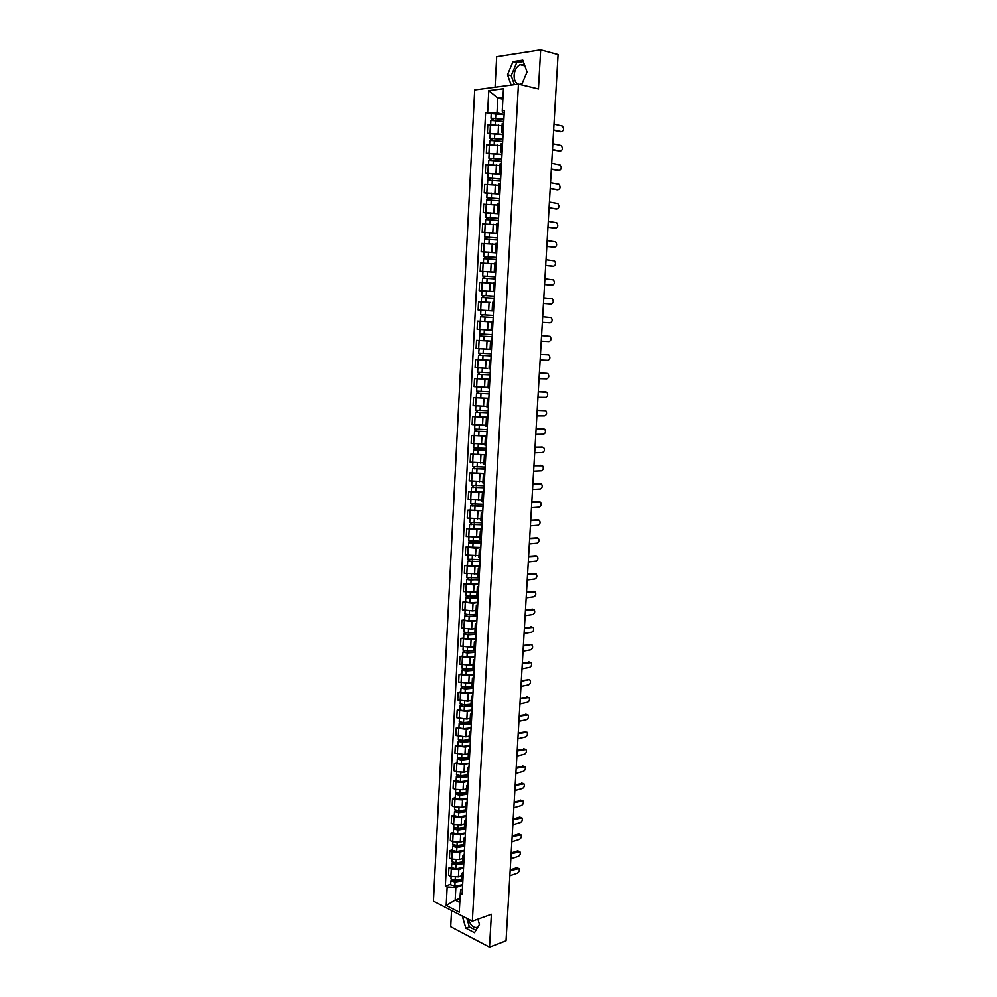<?xml version="1.0" encoding="UTF-8"?>
<svg xmlns="http://www.w3.org/2000/svg" width="997" height="997" viewBox="0 0 997 997"><rect width="100%" height="100%" fill="white"/><g stroke="black" fill="none" stroke-linecap="round" stroke-linejoin="round"><path stroke-width="1.5" d="M518.365 84.122C515.449 82.876 514.028 79.91 514.103 75.236C514.626 70.077 516.62 66.537 520.085 64.655L524.497 64.867M451.579 910.51L450.719 926.712L489.515 947.15L506.04 940.782L558.058 54.561L540.661 49.85L496.68 56.717L495.06 87.225M518.44 84.109L474.697 89.929L433.433 901.188L472.354 921.178L518.44 84.109L538.442 88.932L540.661 49.85M477.825 927.16C473.749 928.469 470.659 925.814 468.553 919.222M521.992 83.81L519.3 84.321M489.515 947.15L491.384 914.274L472.354 921.178M502.089 125.672L487.807 124.762L487.371 133.224L503.049 134.408M503.659 123.105L502.201 123.628L501.74 132.165L503.198 131.666M490.175 133.785L487.371 133.224M503.136 132.813L501.74 132.165M501.017 145.637L486.76 144.739L486.324 153.177L501.977 154.323M502.575 143.331L501.117 143.792L500.656 152.304L502.114 151.868M489.128 153.7L486.324 153.177M502.064 152.89L500.656 152.304M499.946 165.527L485.726 164.642L485.29 173.042L500.918 174.163M501.491 163.471L500.033 163.882L499.584 172.356L501.03 171.97M488.081 173.528L485.29 173.042M500.98 172.892L499.584 172.356M498.886 185.342L484.692 184.47L484.255 192.832L499.846 193.929M500.407 183.548L498.961 183.884L498.512 192.334L499.958 192.01M487.047 193.281L484.255 192.832M499.908 192.807L498.512 192.334M497.827 205.083L483.657 204.223L483.221 212.56L498.787 213.607M499.335 203.538L497.889 203.824L497.441 212.236L498.874 211.962M486.013 212.959L483.221 212.56M498.836 212.648L497.441 212.236M496.768 224.749L482.623 223.901L482.187 232.201L497.74 233.223M498.263 223.453L496.83 223.677L496.381 232.052L497.815 231.852M484.978 232.55L482.187 232.201M497.777 232.426L496.381 232.052M495.721 244.327L481.601 243.492L481.165 251.767L496.68 252.752M497.191 243.28L495.758 243.455L495.31 251.805L496.743 251.655M496.68 252.889L481.165 251.767M496.718 252.116L495.31 251.805M494.674 263.844L480.579 263.021L480.143 271.259L495.634 272.218M496.132 263.046L494.699 263.158L494.263 271.471L495.683 271.383M495.634 272.331L480.143 271.259M495.659 271.732L494.263 271.471M493.627 283.285L479.557 282.463L479.133 290.675L494.587 291.598M495.073 282.724L493.652 282.787L493.203 291.074L494.624 291.024M494.587 291.697L479.133 290.675M494.612 291.274L493.203 291.074M490.225 302.452L478.548 301.842L478.124 310.017L493.552 310.914M494.014 302.328L492.605 302.34L492.157 310.59L493.565 310.603M481.377 310.254L478.124 310.017M493.565 310.74L492.157 310.59M482.722 321.395L491.546 321.906L477.538 321.146L477.114 329.284L492.518 330.107M492.967 321.857L491.558 321.819L491.11 330.032M492.269 334.643L484.131 334.194L484.368 329.758L492.518 330.219L477.114 329.284M491.92 341.223L476.529 340.376L476.105 348.489L490.088 349.262L480.492 348.776M491.92 341.323L490.512 341.223L491.92 341.273M481.701 334.057L481.127 336.126L492.157 336.737L479.532 336.039L479.308 340.463L491.92 341.161L476.529 340.376M490.512 341.223L490.075 349.411L491.471 349.523M490.885 360.353L475.532 359.531L475.108 367.619L487.271 368.317M490.873 360.702L489.477 360.553L490.885 360.553M478.622 359.643L475.532 359.531M489.477 360.553L489.041 368.703L490.437 368.878M489.863 379.408L474.535 378.611L474.111 386.662L488.032 387.422M489.839 380.007L488.443 379.807L489.851 379.757M489.876 379.309L474.535 378.611M488.443 379.807L488.007 387.933L489.39 388.157M488.842 398.389L473.538 397.629L473.114 405.642L487.01 406.39M488.792 399.249L487.408 398.987L488.817 398.887M488.854 398.277L473.538 397.629M487.408 398.987L486.972 407.075L488.356 407.362M487.82 417.294L472.541 416.572L472.129 424.56L486 425.283M487.77 418.404L486.386 418.092L487.795 417.942M487.832 417.17L472.541 416.572M486.386 418.092L485.95 426.155L487.334 426.492M486.81 436.138L471.556 435.44L471.145 443.391L484.991 444.114M486.735 437.496L485.365 437.135L486.773 436.923M474.31 435.39L471.556 435.44M485.365 437.135L484.928 445.161L486.299 445.547M485.801 454.906L470.572 454.233L470.16 462.159L483.981 462.87M485.713 456.514L484.343 456.09L485.751 455.841M473.326 454.146L470.572 454.233M484.343 456.09L483.919 464.091L485.277 464.527M484.791 473.6L469.599 472.964L469.188 480.866L482.972 481.563M484.692 475.457L483.333 474.983L484.741 474.684M472.341 472.84L469.599 472.964M483.333 474.983L482.897 482.959L484.268 483.445M483.794 492.231L468.615 491.621L468.204 499.497L481.975 500.182M483.682 494.325L482.324 493.814L483.719 493.453M471.369 491.459L468.615 491.621M482.324 493.814L481.887 501.753L483.246 502.289M482.797 510.788L467.643 510.202L467.232 518.054L480.978 518.727M482.66 513.131L481.314 512.558L482.722 512.159M470.385 510.015L467.643 510.202M481.314 512.558L480.89 520.471L482.236 521.057M481.8 529.282L466.683 528.722L466.272 536.536L479.993 537.209M481.663 531.862L480.305 531.239L481.713 530.79M469.413 528.497L466.683 528.722M480.305 531.239L479.881 539.128L481.227 539.763M480.803 547.702L475.968 548.176L465.711 547.179L465.312 554.968L478.996 555.616M480.654 550.518L479.308 549.858L480.716 549.347M468.453 546.917L465.711 547.179M479.308 549.858L478.884 557.709L480.23 558.395M479.819 566.059L474.996 566.595L464.752 565.561L464.353 573.312L478.012 573.96M479.657 569.113L478.311 568.39L479.719 567.841M467.481 565.262L464.752 565.561M478.311 568.39L477.899 576.216L479.233 576.951M478.834 584.342L474.011 584.94L463.792 583.881L463.393 591.607L477.04 592.243M478.66 587.632L477.326 586.859L478.734 586.261M466.521 583.544L463.792 583.881M477.326 586.859L476.902 594.661L478.236 595.446M477.85 602.562L473.039 603.222L462.845 602.126L462.434 609.815L472.628 610.937L476.055 610.451M477.663 606.076L476.329 605.266L477.737 604.618M465.562 601.752L462.845 602.126M476.329 605.266L475.918 613.03L477.239 613.865M476.878 620.72L472.067 621.43L461.885 620.296L461.486 627.973L471.656 629.119L475.083 628.584M476.678 624.458L475.345 623.599L476.753 622.901M464.614 619.897L461.885 620.296M475.345 623.599L474.933 631.338L476.254 632.223M475.905 638.803L471.095 639.576L460.938 638.416L460.539 646.056L470.684 647.24L474.111 646.667M475.681 642.778L474.373 641.869L475.781 641.121M463.655 637.98L460.938 638.416M474.373 641.869L473.961 649.583L475.27 650.505M474.933 656.824L470.135 657.659L460.003 656.462L459.605 664.077L469.724 665.286L473.151 664.675M474.709 661.023L473.388 660.064L474.796 659.279M462.708 655.989L460.003 656.462M473.388 660.064L472.977 667.753L474.285 668.725M473.961 674.77L469.176 675.667L459.056 674.446L458.657 682.023L468.764 683.269L472.179 682.609M473.725 679.206L472.416 678.197L473.824 677.362M461.773 673.935L459.056 674.446M472.416 678.197L472.005 685.849L473.313 686.871M473.002 692.666L468.216 693.613L458.122 692.354L457.723 699.919L467.805 701.19L471.22 700.492M472.752 697.314L471.444 696.267L472.852 695.383M460.826 691.818L458.122 692.354M471.444 696.267L471.045 703.882L472.341 704.954M472.042 710.487L467.257 711.497L457.187 710.2L456.788 717.74L466.858 719.049L470.26 718.301M471.78 715.36L470.484 714.263L471.893 713.329M459.891 709.64L457.187 710.2M470.484 714.263L470.073 721.853L471.369 722.975M471.083 728.246L466.309 729.318L456.252 727.984L455.866 735.487L465.911 736.833L469.313 736.048M470.808 733.343L469.525 732.197L470.92 731.212M458.956 727.386L456.252 727.984M469.525 732.197L469.113 739.762L470.397 740.921M470.135 745.93L465.362 747.065L455.33 745.706L454.944 753.184L464.963 754.555L468.366 753.732M469.849 751.252L468.565 750.056L469.961 749.034M458.034 745.071L455.33 745.706M468.565 750.056L468.154 757.595L469.437 758.804M469.188 763.565L464.415 764.749L454.408 763.366L454.021 770.806L456.414 771.778L464.016 772.214L467.419 771.354M468.889 769.098L467.605 767.864L469.014 766.793M457.1 762.693L454.408 763.366M467.605 767.864L467.207 775.379L468.478 776.626M468.241 781.125L463.48 782.371L455.878 781.935L453.485 780.95L453.099 788.378L455.479 789.362L463.082 789.811L466.471 788.901M467.929 786.882L466.646 785.599L468.054 784.477M456.177 780.252L453.485 780.95M466.646 785.599L466.247 793.076L467.531 794.385M467.294 798.634L462.546 799.93L454.956 799.494L452.563 798.472L452.177 805.875L454.557 806.897L462.147 807.346L465.537 806.399M466.97 804.591L465.699 803.27L467.107 802.111M455.255 797.75L452.563 798.472M465.699 803.27L465.3 810.723L466.571 812.069M466.359 816.069L461.611 817.428L454.034 816.979L451.653 815.945L451.267 823.31L453.647 824.369L461.212 824.806L464.602 823.821M466.023 822.238L464.752 820.88L466.16 819.671M454.345 815.185L451.653 815.945M464.752 820.88L464.353 828.308L465.624 829.691M465.425 833.442L460.676 834.863L453.112 834.414L450.744 833.342L450.357 840.683L452.725 841.767L460.29 842.216L463.667 841.194M465.076 839.835L463.817 838.415L465.225 837.168M453.423 832.545L450.744 833.342M463.817 838.415L463.418 845.817L464.677 847.251M464.49 850.753L459.754 852.223L452.202 851.787L449.834 850.678L449.46 857.993L451.815 859.115L459.355 859.564L462.733 858.492M464.128 857.358L462.882 855.9L464.278 854.603M452.513 849.855L449.834 850.678M462.882 855.9L462.483 863.277L463.742 864.748M463.555 868.013L458.832 869.534L451.292 869.097L448.937 867.951L448.55 875.241L450.906 876.4L458.433 876.837L461.81 875.727M463.194 874.818L461.947 873.31L463.343 871.976M451.616 867.103L448.937 867.951M461.947 873.31L461.549 880.663L462.795 882.183M502.887 99.177L497.802 98.018L497.005 112.885L504.133 114.418M504.22 112.661L502.413 112.275L502.276 110.692L503.448 88.708L488.767 90.64L497.802 98.018L502.987 97.37M462.421 889.274L460.689 889.86L460.29 893.474L462.134 894.396L504.345 110.455L502.276 110.692M460.29 893.474L459.281 912.18L446.207 905.488L447.167 886.956L455.853 887.467L455.18 900.154L459.804 902.484M497.005 112.885L485.601 112.599L445.36 886.059L447.167 886.956M487.633 112.374L488.767 90.64M521.543 84.87L527.052 71.971L522.802 60.169L513.019 61.64L507.51 74.738L511.187 85.081M462.284 916.006L465.861 928.182L474.51 932.694L479.47 924.418L477.912 919.159M460.016 898.496L455.18 900.154L446.207 905.488M462.633 885.199L455.853 887.467M491.222 113.808L485.601 112.599M450.706 884.289L445.36 886.059M523.325 61.602L516.72 62.599L511.212 75.647L514.415 84.645M511.212 75.647L507.51 74.738M516.72 62.599L513.019 61.64M466.858 918.349L469.375 926.898L475.943 930.301M469.375 926.898L465.861 928.182M561.099 131.654L553.609 130.308M553.634 129.959L561.473 131.629C563.878 130.632 564.14 128.775 562.271 126.058L553.971 124.176M503.859 119.578L490.985 118.244L491.234 113.633L504.121 114.667M503.871 119.279L490.985 118.244M492.992 120.089L493.091 118.194M503.747 121.46L490.873 120.438L490.661 124.463M491.882 120.126L491.957 118.668M559.878 151.108L552.463 149.837M552.488 149.525L560.314 151.07C562.707 150.073 562.981 148.229 561.149 145.537L552.824 143.755M558.656 170.475L551.329 169.291M551.341 169.016L559.167 170.45C561.535 169.44 561.822 167.621 560.027 164.954L551.677 163.271M502.775 139.505L489.938 138.234L490.188 133.635L503.036 134.645M502.8 139.244L489.938 138.234M491.932 140.116L492.032 138.197M502.675 141.412L489.826 140.415L489.614 144.49M490.823 140.141L490.898 138.62M501.715 159.358L488.891 158.149L489.128 153.563L501.977 154.535M501.728 159.121L488.891 158.149M490.885 160.056L490.985 158.124M501.603 161.277L488.779 160.318L488.567 164.443M489.776 160.081L489.851 158.498M557.448 189.779L550.182 188.682M550.207 188.433L558.021 189.742C560.364 188.745 560.663 186.925 558.906 184.283L550.543 182.713M556.239 208.996L549.048 207.999M549.073 207.775L556.874 208.971C559.205 207.974 559.516 206.167 557.797 203.55L549.397 202.079M555.03 228.151L547.926 227.241M547.939 227.054L555.74 228.139C558.046 227.129 558.37 225.322 556.687 222.742L548.263 221.371M500.644 179.136L487.845 177.977L488.094 173.416L500.905 174.363M500.656 178.924L487.845 177.977M489.826 179.921L489.938 177.977M500.544 181.08L487.732 180.133L487.521 184.308M488.729 179.934L488.817 178.301M499.584 198.839L486.81 197.742L487.047 193.181L499.846 194.103M499.597 198.652L486.81 197.742M488.792 199.712L488.891 197.742M499.485 200.796L486.698 199.886L486.474 204.098M487.683 199.712L487.77 198.017M498.525 218.455L485.776 217.421L486.013 212.884L498.787 213.769M498.537 218.306L485.776 217.421M487.745 219.427L487.857 217.446M498.425 220.437L485.664 219.564L485.439 223.814M486.648 219.427L486.735 217.67M553.821 247.231L546.805 246.409M546.805 246.259L554.606 247.219C556.899 246.209 557.223 244.427 555.578 241.86L547.141 240.601M497.478 238.009L484.741 237.024L484.978 232.513L497.727 233.36M497.491 237.872L484.741 237.024M486.71 239.068L486.81 237.062M497.366 240.003L484.629 239.155L484.405 243.455M485.614 239.056L485.713 237.236M552.625 266.236L545.683 265.501M545.683 265.376L553.472 266.236C555.753 265.227 556.089 263.445 554.482 260.902L546.02 259.743M496.431 257.488L483.719 256.553L483.956 252.054M496.431 257.376L483.719 256.553M485.676 258.634L485.788 256.615M496.319 259.494L483.607 258.684L483.383 263.021M484.579 258.609L484.679 256.74M551.428 285.167L544.561 284.531M544.561 284.444L552.338 285.179C554.606 284.157 554.955 282.4 553.372 279.883L544.898 278.824M495.384 276.879L482.698 276.019L482.934 271.533M495.384 276.805L482.698 276.019M484.642 278.126L484.754 276.082M495.272 278.923L482.585 278.126L482.349 282.512M483.557 278.088L483.657 276.169M550.232 304.023L543.452 303.487M543.452 303.424L551.216 304.06C553.472 303.038 553.821 301.268 552.276 298.788L543.776 297.841M494.35 296.209L481.676 295.399L481.912 290.925M494.35 296.159L481.676 295.399M483.62 297.542L483.732 295.486M494.238 298.265L481.563 297.505L481.327 301.929M485.128 302.103L482.112 301.966M482.536 297.505L482.635 295.511M550.107 322.866L542.343 322.367L550.107 322.866C552.338 321.832 552.699 320.087 551.191 317.619L542.667 316.772M493.303 315.463L480.654 314.703L480.89 310.254L493.552 311.002M493.303 315.438L480.654 314.703M482.598 316.884L482.71 314.803M493.191 317.532L480.554 316.809L480.317 321.246L481.152 321.321M491.546 321.894L480.317 321.246M481.514 316.834L481.626 314.79M541.234 341.186L548.986 341.597C551.204 340.563 551.578 338.83 550.095 336.375L541.558 335.64M484.131 334.194L479.644 333.945L479.881 329.508L484.368 329.758M479.532 336.039L480.504 336.089L480.616 333.995M481.588 336.151L480.504 336.089M540.461 354.409L548.2 354.77L540.461 354.433M540.137 359.967L547.876 360.266C550.082 359.232 550.456 357.499 549.011 355.069L548.2 354.77M491.247 353.785L478.635 353.1L479.108 348.688M490.075 349.299L478.872 348.688M491.135 355.829L480.118 355.281L480.679 353.262M491.135 355.867L478.535 355.194L479.495 355.206L479.594 353.187M490.898 360.266L478.298 359.605L478.535 355.194M480.566 355.318L479.495 355.206M539.365 373.102L546.132 373.302M539.041 378.673L546.767 378.86C548.961 377.813 549.347 376.093 547.926 373.701L539.352 373.165M490.212 372.841L477.638 372.193L477.862 367.843M490.113 374.86L479.108 374.361L479.669 372.392M490.113 374.922L477.526 374.274L478.485 374.261L478.597 372.317M479.569 374.423L478.485 374.261M538.268 391.734L545.097 391.846M537.944 397.305L545.671 397.392C547.839 396.345 548.225 394.625 546.855 392.257L538.268 391.821M489.191 391.833L476.641 391.21L476.865 386.936M489.091 393.827L478.099 393.366L478.66 391.447M489.091 393.902L476.529 393.279L477.488 393.242L477.588 391.36M478.56 393.441L477.488 393.242M537.184 410.29L544.075 410.328M536.847 415.874L544.574 415.849C546.73 414.802 547.129 413.094 545.77 410.739L537.171 410.403M488.181 410.752L475.644 410.166L475.856 405.953M488.069 412.708L477.102 412.309L477.663 410.44M488.069 412.808L475.532 412.222L476.491 412.147L476.591 410.34M477.563 412.397L476.491 412.147M536.087 428.772L543.053 428.735M535.763 434.38L543.477 434.243C545.621 433.184 546.02 431.489 544.698 429.159L536.087 428.934M487.159 429.607L474.647 429.046L474.859 424.909M487.059 431.527L476.105 431.178L476.666 429.358M487.047 431.651L474.535 431.09L475.507 430.991L475.594 429.246M486.823 435.988L474.31 435.44L474.535 431.09M476.566 431.277L475.507 430.991M535.015 447.204L542.032 447.08M534.679 452.812L542.393 452.576C544.512 451.504 544.923 449.821 543.627 447.516L535.003 447.379M486.15 448.388L473.662 447.852L473.874 443.777M486.05 450.27L475.12 449.971L475.669 448.201M486.038 450.42L473.55 449.896L474.51 449.759L474.597 448.089M485.813 454.744L473.326 454.221L473.55 449.896M475.569 450.096L474.51 449.759M533.931 465.549L541.01 465.362M533.607 471.17L541.296 470.833C543.415 469.761 543.826 468.079 542.567 465.798L533.918 465.761M485.14 467.095L472.678 466.584L472.877 462.596M485.041 468.951L474.136 468.702L474.684 466.97M485.041 469.126L472.566 468.615L473.525 468.453L473.612 466.858M484.804 473.425L472.341 472.927L472.566 468.615M474.584 468.839L473.525 468.453M532.859 483.844L540 483.582M532.535 489.465L540.224 489.029C542.318 487.944 542.742 486.274 541.508 484.019L532.847 484.081M484.143 485.726L471.693 485.252L471.893 481.327M484.043 487.558L473.151 487.359L473.687 485.676M484.031 487.757L471.581 487.271L472.541 487.084L472.628 485.551M483.807 492.044L471.357 491.571L471.581 487.271M473.6 487.508L472.541 487.084M531.787 502.064L538.991 501.728M531.463 507.697L539.14 507.149C541.221 506.077 541.658 504.407 540.449 502.164L531.775 502.338M483.146 504.295L470.709 503.846L470.92 499.995M483.047 506.09L472.167 505.953L472.703 504.308M483.034 506.314L470.609 505.865L471.569 505.641L471.643 504.17M482.797 510.589L470.385 510.14L470.609 505.865M472.615 506.115L471.569 505.641M530.728 520.222L537.981 519.823M530.392 525.868L538.068 525.22C540.137 524.123 540.573 522.478 539.389 520.247L530.703 520.521M482.149 522.802L469.737 522.366L469.936 518.59M482.05 524.559L471.195 524.472L471.731 522.877M482.037 524.808L469.637 524.385L470.596 524.123L470.671 522.727M481.813 529.071L469.413 528.647L469.637 524.385M471.631 524.646L470.596 524.123M529.669 538.305L536.972 537.844M529.332 543.963L536.997 543.215C539.041 542.119 539.489 540.474 538.33 538.268L529.644 538.629M481.152 541.234L468.764 540.823L468.964 537.121M481.065 542.966L470.223 542.916L470.746 541.371M481.04 543.24L468.665 542.842L469.624 542.555L469.699 541.221M480.816 547.478L468.44 547.079L468.665 542.842M470.659 543.103L469.624 542.555M528.609 556.326L535.962 555.803M528.273 561.996L535.925 561.137C537.969 560.04 538.417 558.395 537.283 556.214L528.584 556.687M480.168 559.591L467.805 559.217L467.992 555.578M480.068 561.299L471.344 561.623L469.251 561.299L469.774 559.803M480.055 561.585L467.693 561.224L468.652 560.9L468.727 559.641M479.831 565.822L467.468 565.449L467.693 561.224M469.687 561.498L468.652 560.9M527.55 574.284L534.953 573.699M527.214 579.967L534.866 579.008C536.885 577.899 537.346 576.266 536.236 574.11L527.525 574.671M479.183 577.886L466.833 577.537L467.032 573.973M479.096 579.556L470.372 579.955L468.278 579.618L468.814 578.16M479.071 579.88L466.733 579.531L467.755 577.986M478.847 584.092L466.509 583.744L466.733 579.531M468.727 579.83L467.693 579.182M526.503 592.181L533.956 591.533M526.167 597.864L533.806 596.817C535.813 595.695 536.286 594.075 535.202 591.931L526.478 592.592M478.199 596.119L465.873 595.795L466.06 592.293M478.111 597.751L469.4 598.212L467.319 597.864L467.842 596.443M478.086 598.1L470.123 598.524L465.773 597.776L466.795 596.268M477.862 602.3L469.899 602.736L465.549 601.976L465.773 597.776M467.755 598.088L466.733 597.402M525.456 610.002L532.959 609.292M525.12 615.697L532.759 614.551C534.753 613.429 535.215 611.809 534.155 609.69L525.431 610.451M477.227 614.277L469.251 614.75L464.926 613.978L465.101 610.55M477.139 615.884L468.44 616.408L466.359 616.034L466.883 614.675M477.114 616.258L469.151 616.732L464.814 615.959L465.836 614.488M476.89 620.433L468.926 620.932L464.602 620.146L464.814 615.959M466.795 616.283L465.773 615.56M524.41 627.774L531.962 627.001M524.073 633.469L531.7 632.223C533.682 631.101 534.155 629.481 533.121 627.375L524.385 628.235M476.242 632.372L468.291 632.908L463.966 632.098L464.141 628.733M476.167 633.955L467.481 634.541L465.4 634.154L465.923 632.833M476.142 634.341L468.191 634.877L463.867 634.067L464.876 632.634M475.918 638.504L467.967 639.065L463.642 638.242L463.867 634.067M465.836 634.404L464.826 633.643M523.375 645.47L530.965 644.648L523.338 645.969M523.039 651.178L530.653 649.832C532.622 648.698 533.108 647.09 532.086 645.009L529.893 644.349M475.021 650.418L467.331 650.991L463.019 650.156L463.194 646.854M475.195 651.951L466.521 652.599L464.452 652.2L464.963 650.916M475.17 652.362L467.232 652.96L462.92 652.113L463.929 650.717M474.946 656.512L467.007 657.123L462.695 656.275L462.92 652.113M464.889 652.462L463.879 651.664M522.341 663.105L529.943 662.207M522.004 668.825L529.606 667.379C531.563 666.245 532.049 664.638 531.065 662.581L522.303 663.628M473.575 668.426L466.384 669.012L462.072 668.14L462.247 664.912M474.223 669.884L465.574 670.595L463.505 670.171L464.016 668.937M474.198 670.32L466.272 670.969L461.972 670.096L462.982 668.725M473.986 674.446L466.06 675.119L461.748 674.234L461.972 670.096M463.941 670.458L462.932 669.61M521.306 680.677L528.933 679.705L521.269 681.225M520.97 686.41L528.572 684.864C530.516 683.718 531.002 682.122 530.03 680.079L527.824 679.393M472.291 686.347L465.425 686.97L461.137 686.061L461.299 682.895M473.263 687.743L464.614 688.528L462.558 688.092L463.069 686.896M473.239 688.204L465.325 688.915L461.025 688.017L462.035 686.684M473.014 692.329L465.101 693.052L460.813 692.142L461.025 688.017M462.994 688.391L461.985 687.494M520.272 698.187L527.924 697.152M519.936 703.932L527.538 702.287C529.469 701.14 529.955 699.545 529.008 697.514L520.247 698.772M471.132 704.206L464.477 704.854L460.19 703.919L460.352 700.816M472.304 705.552L463.68 706.387L461.623 705.938L462.122 704.792M472.279 706.026L464.378 706.798L460.091 705.864L461.088 704.567M472.055 710.138L464.153 710.911L459.879 709.976L460.091 705.864M462.047 706.25L461.05 705.315M519.25 715.634L526.915 714.525M518.914 721.379L526.503 719.66C528.422 718.488 528.921 716.905 527.986 714.899L519.213 716.245M470.086 722.002L463.53 722.675L459.256 721.716L459.418 718.675M471.357 723.286L462.733 724.183L460.676 723.722L461.187 722.613M471.319 723.785L463.431 724.62L459.156 723.648L460.153 722.376M471.107 727.872L463.219 728.72L458.944 727.735L459.156 723.648M461.113 724.046L460.115 723.074M518.228 733.019L525.918 731.835M517.892 738.777L525.469 736.957C527.376 735.786 527.887 734.203 526.977 732.209L518.191 733.655M469.113 739.712L462.596 740.435L458.321 739.438L458.483 736.471M470.397 740.958L461.798 741.918L459.742 741.444L460.24 740.372M470.372 741.481L462.483 742.366L458.221 741.369L459.218 740.135M470.148 745.557L462.272 746.454L458.009 745.444L458.221 741.369M460.178 741.78L459.181 740.771M517.219 750.342L524.908 749.083M516.882 756.112L524.447 754.193C526.341 753.022 526.852 751.439 525.955 749.47L517.181 751.003M468.166 757.359L461.648 758.131L457.399 757.097L457.548 754.193M469.039 758.617L460.863 759.589L458.819 759.091L459.318 758.069M469.425 759.116L461.549 760.05L457.299 759.016L458.284 757.82M469.201 763.179L461.337 764.126L457.087 763.091L457.299 759.016M459.243 759.44L458.246 758.393M516.197 767.615L523.899 766.257M515.86 773.385L523.425 771.366C525.307 770.183 525.818 768.612 524.945 766.656L516.159 768.288M467.219 774.943L460.714 775.753L456.476 774.694L456.626 771.852M467.73 776.214L459.929 777.199L457.885 776.688L458.383 775.703M468.478 776.688L460.614 777.672L456.364 776.613L457.349 775.442M468.266 780.726L460.402 781.735L456.152 780.663L456.364 776.613M458.308 777.049L457.324 775.965M515.187 784.813L522.902 783.38M514.851 790.584L522.416 788.49C524.285 787.294 524.796 785.736 523.936 783.792L515.15 785.524M466.284 792.465L459.791 793.325L455.554 792.229L455.691 789.45M466.534 793.737L458.994 794.734L456.962 794.21L457.449 793.276M467.219 794.223L459.679 795.232L455.442 794.135L456.427 793.001M467.319 798.211L459.467 799.27L455.23 798.173L455.442 794.135M457.386 794.584L456.402 793.462M514.19 801.949L521.967 800.466M513.841 807.732L521.394 805.539C523.251 804.342 523.774 802.784 522.939 800.865L514.14 802.685M465.35 809.913L458.857 810.823L454.632 809.701L454.769 806.984M465.425 811.184L458.072 812.219L456.04 811.683L456.526 810.773M465.948 811.72L458.757 812.729L454.532 811.608L455.504 810.499M466.384 815.646L458.545 816.755L454.32 815.621L454.532 811.608M456.464 812.069L455.492 810.897M513.181 819.036L519.649 817.104L520.995 817.478M512.844 824.818L520.384 822.537C522.229 821.341 522.752 819.783 521.93 817.864L513.143 819.796M464.415 827.311L457.935 828.258L453.71 827.111L453.859 824.457M464.39 828.569L457.149 829.629L455.118 829.08L455.604 828.22M464.764 829.13L457.835 830.152L453.61 829.006L454.595 827.934M465.449 833.006L457.623 834.165L453.398 833.006L453.61 829.006M455.542 829.479L454.57 828.27M512.184 836.047L518.639 834.04L520.023 834.427M511.847 841.854L519.375 839.474C521.219 838.265 521.743 836.707 520.933 834.813L512.134 836.832M463.48 844.646L457.012 845.63L452.8 844.459L452.937 841.867M463.418 845.88L456.227 846.989L454.208 846.416L454.694 845.593M463.655 846.49L456.913 847.525L452.7 846.341L453.672 845.306M464.515 850.304L456.701 851.525L452.488 850.341L452.7 846.341M454.632 846.827L453.66 845.593M511.187 853.008L517.63 850.927L519.051 851.313M510.85 858.816L518.378 856.361C520.197 855.139 520.721 853.582 519.948 851.712L511.137 853.818M462.558 861.907L456.09 862.953L451.89 861.744L452.027 859.215M462.483 863.115L455.317 864.274L453.299 863.689L453.772 862.916M462.596 863.763L455.99 864.835L451.791 863.614L452.763 862.617M463.58 867.54L455.779 868.811L451.591 867.602L451.791 863.614M453.71 864.112L452.75 862.841M510.202 869.907L516.633 867.751L518.091 868.15M509.853 875.727L517.368 873.173C519.188 871.951 519.711 870.406 518.951 868.537L510.152 870.742M461.636 879.117L455.18 880.201L450.993 878.955L451.118 876.488M461.561 880.301L454.395 881.498L452.389 880.912L452.862 880.164M461.586 880.974L455.081 882.071L450.893 880.837L451.853 879.865M462.658 884.725L454.869 886.046L450.681 884.8L450.893 880.837M452.8 881.336L451.84 880.027M458.433 876.837L458.832 869.534M459.355 859.564L459.754 852.223M460.29 842.216L460.676 834.863M461.212 824.806L461.611 817.428M462.147 807.346L462.546 799.93M463.082 789.811L463.48 782.371M464.016 772.214L464.415 764.749M464.963 754.555L465.362 747.065M465.911 736.833L466.309 729.318M466.858 719.049L467.257 711.497M467.805 701.19L468.216 693.613M468.764 683.269L469.176 675.667M469.724 665.286L470.135 657.659M470.684 647.24L471.095 639.576M471.656 629.119L472.067 621.43M472.628 610.937L473.039 603.222M473.6 592.679L474.011 584.94M474.572 574.359L474.996 566.595M475.557 555.977L475.968 548.176M476.541 537.52L476.965 529.694M477.526 518.988L477.949 511.137M478.523 500.394L478.946 492.506M479.52 481.738L479.943 473.812M480.517 463.007L480.94 455.056M481.526 444.201L481.95 436.225M482.523 425.32L482.959 417.319M483.545 406.377L483.969 398.339M484.554 387.359L484.978 379.284M485.576 368.267L486 360.166M486.598 349.1L487.022 340.974M487.62 329.87L488.056 321.707M488.655 310.565L489.091 302.365M489.689 291.174L490.125 282.961M490.723 271.72L491.16 263.47M491.77 252.191L492.206 243.904M492.805 232.588L493.253 224.263M493.864 212.909L494.3 204.559M494.911 193.144L495.359 184.769M495.97 173.316L496.419 164.904M497.029 153.401L497.491 144.951M498.101 133.411L498.55 124.937M451.815 859.115L452.202 851.787M452.725 841.767L453.112 834.414M453.647 824.369L454.034 816.979M454.557 806.897L454.956 799.494M455.479 789.362L455.878 781.935M456.414 771.778L456.8 764.313M457.336 754.118L457.735 746.628M458.271 736.397L458.67 728.869M459.206 718.6L459.605 711.06M460.14 700.754L460.539 693.177M461.088 682.833L461.486 675.231M462.035 664.849L462.434 657.21M462.982 646.791L463.381 639.139M463.929 628.671L464.34 620.994M464.889 610.488L465.287 602.774M465.848 592.243L466.26 584.491M466.808 573.923L467.219 566.146M467.78 555.528L468.191 547.727M468.752 537.071L469.163 529.245M469.724 518.552L470.135 510.688M470.696 499.958L471.107 492.069M471.681 481.289L472.092 473.376M472.665 462.558L473.077 454.607M473.65 443.752L474.074 435.776M474.647 424.872L475.071 416.871M475.644 405.929L476.068 397.89M476.641 386.911L477.065 378.848M477.638 367.818L478.074 359.718M478.647 348.663L479.083 340.525M479.657 329.421L480.093 321.258M480.679 310.117L481.102 301.929M481.701 290.738L482.124 282.512M482.722 271.271L483.146 263.021M483.744 251.743L484.181 243.455M484.779 232.139L485.215 223.827M485.813 212.461L486.249 204.111M486.848 192.695L487.284 184.32M487.894 172.867L488.331 164.455M488.941 152.952L489.377 144.515M489.988 132.975L490.437 124.488M450.906 876.4L451.292 869.097M561.473 131.629L560.326 131.729M495.596 118.082L495.845 113.446M495.26 124.5L495.484 120.263M560.314 151.07L559.18 151.158M559.167 170.45L558.021 170.524M494.537 138.109L494.774 133.498M494.188 144.54L494.412 140.29M493.478 158.062L493.714 153.463M493.129 164.517L493.365 160.23M558.021 189.742L556.887 189.804M556.874 208.971L555.74 209.021M555.74 228.139L554.606 228.163M492.418 177.927L492.668 173.353M492.082 184.408L492.306 180.096M491.371 197.73L491.608 193.169M491.023 204.211L491.259 199.874M490.325 217.446L490.561 212.897M489.976 223.951L490.212 219.589M554.606 247.219L553.472 247.231M489.278 237.087L489.527 232.563M488.941 243.617L489.166 239.23M553.472 266.236L552.35 266.236M488.243 256.665L488.48 252.154M487.894 263.208L488.131 258.784M552.338 285.179L551.216 285.167M487.209 276.157L487.446 271.658M486.86 282.712L487.097 278.275M551.216 304.06L550.107 304.023M486.187 295.573L486.424 291.099M485.838 302.153L486.075 297.692M485.153 314.915L485.389 310.466M484.804 321.483L485.041 317.021M483.782 340.725L484.019 336.288M483.121 353.399L483.346 348.975M482.772 359.905L483.009 355.48M547.091 373.389L545.995 373.289M482.099 372.517L482.336 368.13M481.763 379.01L481.987 374.598M545.995 391.933L544.885 391.833M481.09 391.572L481.327 387.235M480.753 398.04L480.978 393.653M544.898 410.415L543.789 410.29M480.08 410.565L480.317 406.278M479.744 416.995L479.981 412.621M543.801 428.835L542.704 428.698M479.083 429.47L479.308 425.245M478.747 435.876L478.971 431.527M542.704 447.179L541.608 447.03M478.086 448.314L478.298 444.151M477.75 454.694L477.974 450.357M541.62 465.449L540.524 465.287M477.089 467.082L477.301 462.969M476.753 473.45L476.977 469.126M540.536 483.67L539.452 483.483M476.092 485.788L476.304 481.725M475.756 492.119L475.993 487.82M539.464 501.815L538.368 501.616M475.108 504.42L475.32 500.407M474.771 510.726L474.996 506.439M538.38 519.898L537.296 519.686M474.123 522.976L474.335 519.026M473.787 529.27L474.011 524.995M537.308 537.906L536.224 537.695M473.139 541.471L473.351 537.57M472.815 547.739L473.039 543.477M536.249 555.865L535.165 555.628M472.167 559.89L472.366 556.052M471.83 566.134L472.055 561.897M535.177 573.749L534.105 573.499M471.195 578.248L471.394 574.459M470.858 584.466L471.083 580.242M534.118 591.57L533.046 591.308M470.223 596.53L470.422 592.804M469.899 602.736L470.123 598.524M533.071 609.329L531.999 609.042M469.251 614.75L469.45 611.074M468.926 620.932L469.151 616.732M532.012 627.013L530.94 626.727M468.291 632.908L468.49 629.281M467.967 639.065L468.191 634.877M467.331 650.991L467.518 647.414M467.007 657.123L467.232 652.96M529.918 662.22L528.859 661.896M466.384 669.012L466.571 665.485M466.06 675.119L466.272 670.969M465.425 686.97L465.611 683.493M465.101 693.052L465.325 688.915M527.837 697.165L526.79 696.816M464.477 704.854L464.664 701.427M464.153 710.911L464.378 706.798M526.802 714.537L525.755 714.188M463.53 722.675L463.717 719.311M463.219 728.72L463.431 724.62M525.78 731.86L524.721 731.486M462.596 740.435L462.77 737.107M462.272 746.454L462.483 742.366M524.746 749.121L523.699 748.735M461.648 758.131L461.823 754.854M461.337 764.126L461.549 760.05M523.724 766.307L522.677 765.92M460.714 775.753L460.888 772.538M460.402 781.735L460.614 777.672M522.715 783.443L521.668 783.044M459.791 793.325L459.953 790.147M459.467 799.27L459.679 795.232M521.693 800.516L520.658 800.105M458.857 810.823L459.019 807.695M458.545 816.755L458.757 812.729M520.683 817.54L519.649 817.104M457.935 828.258L458.097 825.18M457.623 834.165L457.835 830.152M519.674 834.489L518.639 834.04M457.012 845.63L457.174 842.602M456.701 851.525L456.913 847.525M518.664 851.388L517.63 850.927M456.09 862.953L456.252 859.975M455.779 868.811L455.99 864.835M517.667 868.225L516.633 867.751M455.18 880.201L455.33 877.273M454.869 886.046L455.081 882.071M520.085 64.655L524.858 65.877M477.301 378.661L477.526 374.274M476.292 397.666L476.529 393.279M475.307 416.584L475.532 412.222"/></g></svg>
